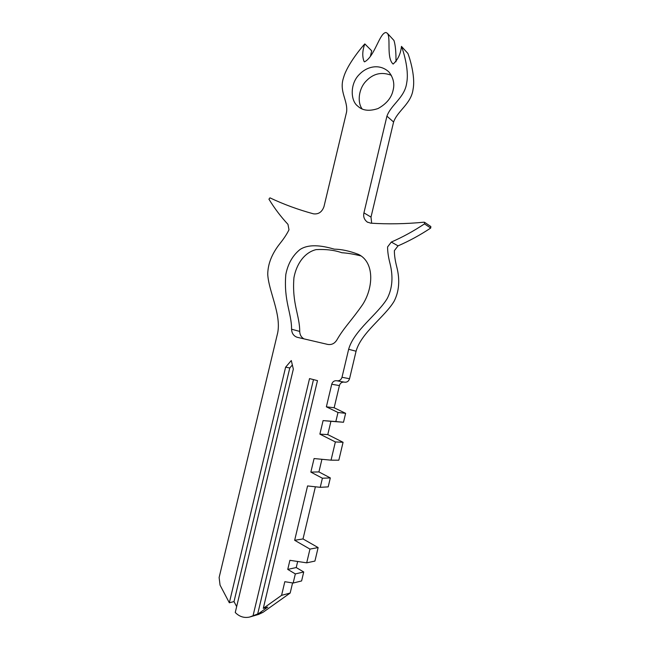 <?xml version="1.0" encoding="UTF-8"?>
<svg xmlns="http://www.w3.org/2000/svg" width="650" height="650" viewBox="0 0 650 650"><rect width="100%" height="100%" fill="white"/><g stroke="black" fill="none" stroke-linecap="round" stroke-linejoin="round"><path stroke-width="0.97" d="M250.193 616.874L258.627 614.413L262.99 612.341L258.546 613.641L249.6 617.053C244.14 618.215 239.363 616.688 235.251 612.487L293.337 369.111L291.289 360.539L285.618 367.177L289.786 367.965L292.346 364.975M253.102 615.558L309.538 378.601L317.476 380.624L263.283 608.367L281.58 595.343L284.822 581.693L293.166 583.042L295.336 573.918L287.747 569.4L289.9 560.316L306.702 562.835L309.961 549.096L294.661 540.296L307.572 485.94L320.239 487.321L322.4 478.221L310.854 472.111L314.08 458.551L331.045 460.168L335.368 441.943L319.881 434.127L323.091 420.599L335.839 421.558L337.992 412.482L326.365 406.819L331.727 384.248C332.597 381.656 334.271 380.486 336.757 380.746L336.952 380.794C339.446 381.046 341.128 379.876 342.006 377.276L348.644 349.294C353.836 330.452 378.129 314.023 387.319 298.342C392.421 288.243 393.315 276.648 390.024 263.567C388.399 257.286 387.579 251.745 387.579 246.943L391.316 242.06C402.667 237.112 413.717 231.051 424.483 223.884L430.714 228.044C420.119 235.072 409.232 241.012 398.044 245.854L394.363 250.656C394.371 255.369 395.176 260.821 396.793 266.996C400.051 279.866 399.173 291.257 394.16 301.178C385.117 316.582 361.173 332.702 356.07 351.219L349.546 378.731C348.684 381.282 347.027 382.436 344.565 382.176L336.952 380.794M371.67 223.226L371.004 217.092L363.935 212.867C363.114 216.613 364.219 219.668 367.25 222.04L370.76 223.169C387.944 224.274 405.706 223.949 424.044 222.194L424.613 222.341L424.483 223.884M363.935 212.867L386.929 116.163C391.056 104.569 404.836 97.622 406.705 82.834C409.443 69.079 402.439 48.466 401.464 46.386C400.676 53.828 397.906 59.719 393.136 64.066L392.494 63.448C386.466 56.664 390.975 37.611 387.376 33.296L385.978 32.5C379.462 32.849 374.806 56.583 364.52 61.856L364.065 61.466C362.123 56.453 362.375 50.602 364.821 43.916C362.887 45.801 347.238 64.261 343.639 77.382C338.723 91.349 348.026 100.263 346.596 111.93L323.993 206.554C322.034 212.038 318.516 214.459 313.454 213.826C298.074 209.641 283.571 204.311 269.953 197.844L268.929 199.168C274.406 208.203 280.759 216.604 287.974 224.364L288.99 229.775C286.959 233.976 283.969 238.534 280.012 243.457C271.928 253.662 267.841 263.924 267.743 274.259C268.491 290.696 281.377 314.186 277.704 332.751L219.123 577.533L220.057 585.122L229.336 602.778L285.618 367.177M291.574 329.217C291.639 312.991 283.619 300.909 285.805 274.56C287.901 263.827 292.63 255.482 299.999 249.527C310.164 242.864 325.293 246.578 334.336 249.161C341.583 249.234 349.7 251.014 358.694 254.483C374.822 262.608 373.295 288.072 362.627 304.59C351.171 321.076 344.297 327.153 337.049 339.649C334.791 343.468 331.687 345.053 327.73 344.419L297.091 337.261C293.629 335.993 291.793 333.312 291.574 329.217L299.715 331.419C299.853 334.888 301.291 337.374 304.046 338.894M393.063 90.374C391.438 97.849 386.417 103.911 378.007 108.558C369.208 111.451 362.481 110.646 357.809 106.153C350.431 100.929 349.798 83.655 359.385 74.401C367.071 66.3 379.697 63.416 388.895 71.947C393.412 77.781 394.802 83.923 393.063 90.374M257.627 614.234L313.487 379.608M263.283 608.367L267.743 607.1L258.546 613.641M292.573 582.944L290.176 593.036L262.99 612.341M297.668 561.478L296.221 567.548L303.721 571.976L301.592 580.946L293.166 583.042M315.388 486.793L303.014 538.939L318.126 547.576L314.925 561.08L306.702 562.835M321.921 459.298L318.923 471.924L330.314 477.929L328.193 486.882L320.239 487.321M343.915 382.062C341.624 382.086 340.129 383.256 339.414 385.572L334.149 407.761L345.621 413.327L343.509 422.248L330.931 421.306L327.779 434.598L343.07 442.284L338.829 460.192L331.045 460.168M430.714 228.044L430.844 226.533L424.613 222.341M401.464 46.386L407.867 53.398C408.826 55.445 415.756 75.757 413.067 89.286C411.239 103.821 397.654 110.614 393.591 122.013L371.004 217.092M393.835 40.333L393.957 40.462C395.403 44.988 396.077 52.089 395.988 61.774M364.821 43.916L371.711 50.83L370.329 56.517M361.059 255.938C353.559 254.085 347.149 253.021 341.843 252.736C334.433 250.128 325.853 249.096 316.103 249.616C304.395 252.46 296.489 264.038 293.946 277.639C291.826 303.566 299.756 315.461 299.715 331.419M391.332 75.303C381.761 71.646 373.425 73.499 366.34 80.86C358.678 88.335 357.045 102.269 362.156 108.956M236.657 606.604L234.008 601.583L229.336 602.778M234.008 601.583L289.786 367.965M290.176 593.036L281.58 595.343M334.149 407.761L326.365 406.819M345.621 413.327L337.992 412.482M343.509 422.248L335.839 421.558M330.931 421.306L323.091 420.599M327.779 434.598L319.881 434.127M343.07 442.284L335.368 441.943M318.923 471.924L310.854 472.111M330.314 477.929L322.4 478.221M303.014 538.939L294.661 540.296M318.126 547.576L309.961 549.096M296.221 567.548L287.747 569.4M303.721 571.976L295.336 573.918M393.591 122.013L386.929 116.163M398.044 245.854L391.316 242.06M356.07 351.219L348.644 349.294M349.546 378.731L342.006 377.276M339.414 385.572L331.727 384.248M297.602 337.391L297.091 337.261M367.25 222.04L367.754 222.332M387.376 33.296L393.957 40.462"/></g></svg>
